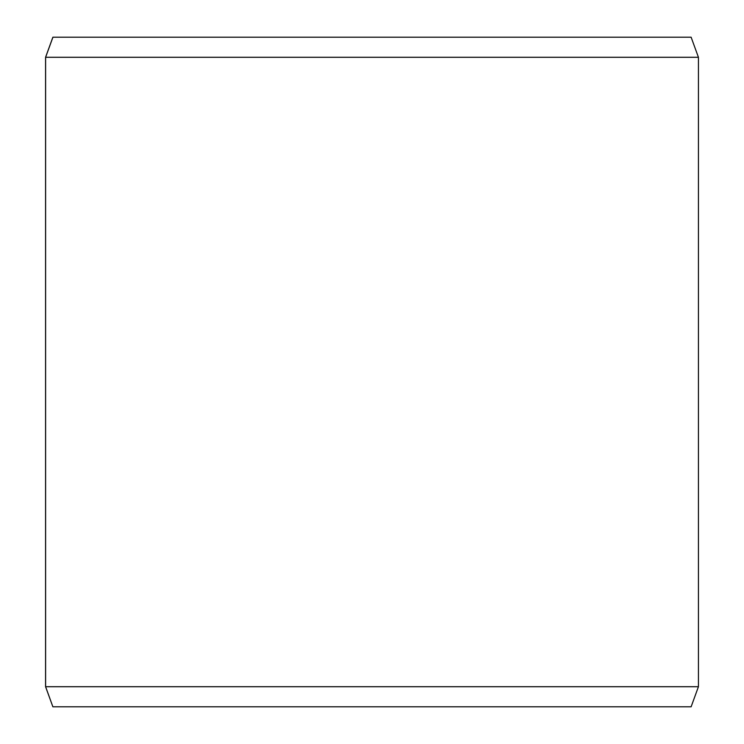 <?xml version="1.0" encoding="UTF-8"?>
<svg xmlns="http://www.w3.org/2000/svg" width="744" height="744" viewBox="0 0 744 744"><rect width="100%" height="100%" fill="white"/><g stroke="black" fill="none" stroke-linecap="round" stroke-linejoin="round"><path stroke-width="1.12" d="M52.926 706.8L691.12 706.8L698.43 686.712L698.43 57.288L691.12 37.2L52.88 37.2L45.57 57.288L45.57 686.712L52.88 706.8L45.617 686.712L45.617 57.288L52.926 37.2M698.43 57.288L45.617 57.288M698.43 686.712L45.617 686.712"/></g></svg>

